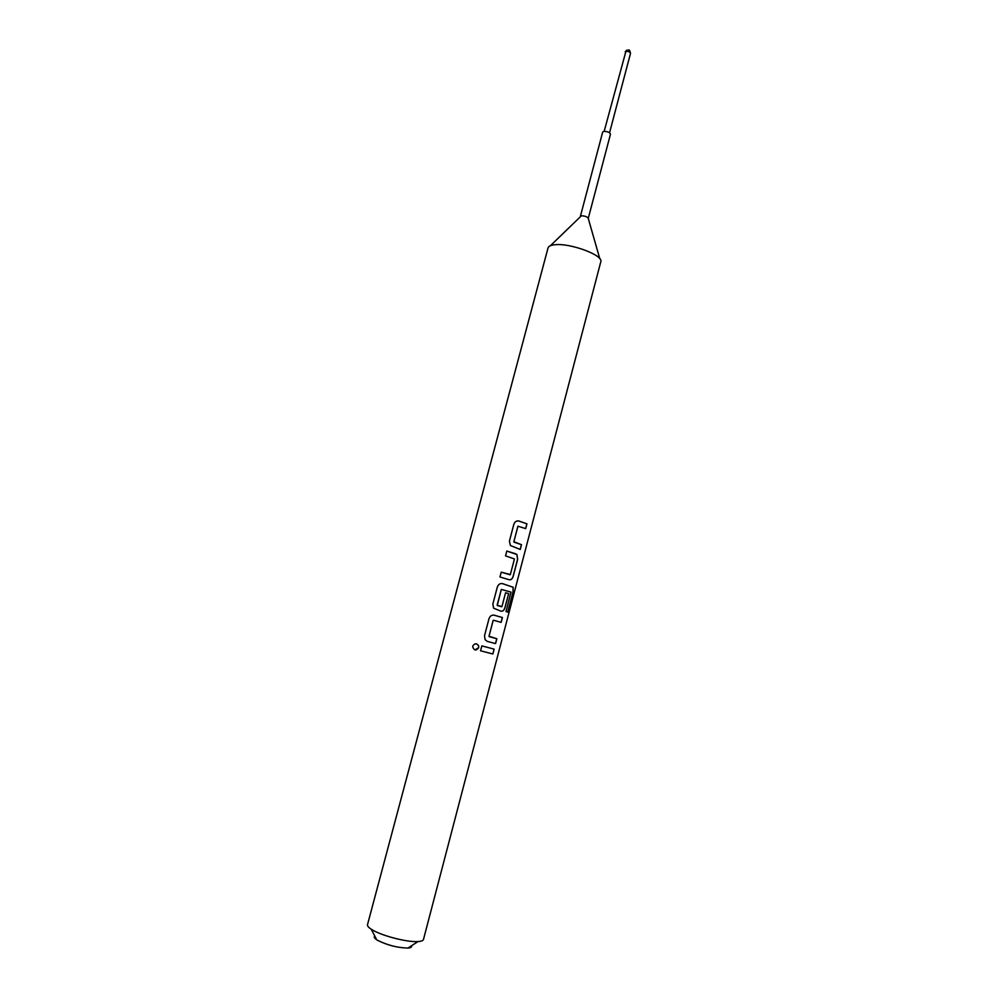 <?xml version="1.0" encoding="UTF-8"?>
<svg xmlns="http://www.w3.org/2000/svg" width="998" height="998" viewBox="0 0 998 998"><rect width="100%" height="100%" fill="white"/><g stroke="black" fill="none" stroke-linecap="round" stroke-linejoin="round"><path stroke-width="1.5" d="M474.848 649.923L478.678 647.677L478.578 645.706L476.582 643.872M478.703 647.69L478.603 645.718C476.533 643.061 474.574 643.199 472.765 646.118L472.665 646.654C474.075 650.659 476.083 651.008 478.703 647.69L478.678 647.677M411.513 945.755C412.074 947.065 410.877 947.838 407.92 948.063C397.429 947.813 387.236 945.193 377.356 940.191L376.782 939.842C374.325 938.182 373.664 936.922 374.799 936.049M548.052 247.878L367.501 924.684C367.214 925.882 368.449 927.379 371.194 929.188L372.042 929.712C381.747 935.812 407.483 942.436 418.037 941.563C421.318 941.351 423.127 940.652 423.476 939.48L600.784 261.813C603.94 255.326 569.584 242.614 554.426 244.797C550.659 245.234 548.538 246.269 548.052 247.878L548.014 248.078M580.387 216.329L602.68 132.073L603.715 131.399C607.408 131.387 609.666 132.297 610.489 134.144L588.259 218.4C587.36 216.803 585.065 215.93 581.385 215.793L550.422 245.708M513.858 524.262L509.429 541.091L510.377 545.507L520.245 549.474L521.492 544.696L513.858 541.739L517.937 526.22L525.709 528.616L526.956 523.85L519.01 521.031C516.577 520.544 514.868 521.63 513.858 524.262M510.04 574.786L501.258 572.153L499.973 576.994L509.23 579.751C511.101 580.063 512.436 578.865 513.234 576.183L517.65 559.379L516.964 554.539L516.003 553.915L506.809 551.046L505.537 555.874L514.444 558.967L510.352 574.536L501.246 572.153M507.82 612.098L513.097 591.926L513.159 587.248L502.555 583.643C500.085 583.219 498.351 584.341 497.341 587.011L492.862 604.027L493.586 608.156L500.984 611.2C502.867 611.462 504.215 610.24 505.025 607.533L508.656 593.685L505.587 592.725L501.969 606.497L497.254 605.424L501.32 589.419L511.001 592.101L506.023 611.512L507.82 612.098M493.511 620.232L501.133 622.378L502.406 617.537L494.247 615.205C491.777 614.818 490.03 615.966 489.008 618.648L484.504 635.763L485.14 639.755L487.361 641.415L495.569 643.598L496.842 638.732L489.008 636.262L493.162 620.482M494.122 649.112L481.834 645.893L480.549 650.796L492.85 653.989L494.122 649.112M492.85 653.989L494.047 649.099M492.775 653.964L480.549 650.796M502.406 617.537L494.085 615.167M501.058 622.365L502.331 617.513M489.008 636.262L493.112 620.469M496.842 638.732L489.145 636.649M495.495 643.573L496.767 638.708M507.733 612.073L513.009 591.901L513.072 587.236L502.206 583.556M501.046 611.213C502.867 611.375 504.165 610.14 504.951 607.52L508.656 593.685M508.581 593.673L505.587 592.725M497.391 605.512L501.657 606.747M497.154 605.1L501.32 589.419M509.404 579.801C511.163 579.913 512.411 578.703 513.159 576.17L517.575 559.367L516.889 554.526L506.809 551.058M526.956 523.85L518.324 520.881M525.634 528.591L526.882 523.838M513.858 541.739L517.887 526.22M521.492 544.696L513.995 542.139M520.17 549.449L521.418 544.683M628.066 49.912C628.441 50.923 629.314 47.867 630.524 53.318C630 51.896 628.466 51.235 625.908 51.347L604.164 131.337M407.92 948.063L418.037 941.563M588.259 218.412L599.798 258.744M630.524 53.318L609.553 132.759M625.185 51.908L626.594 50.174M376.782 939.842L371.194 929.188"/></g></svg>
